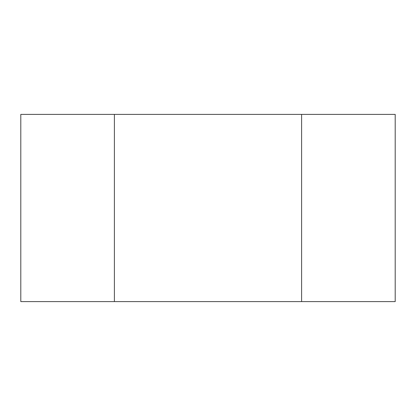 <?xml version="1.0" encoding="UTF-8"?>
<svg xmlns="http://www.w3.org/2000/svg" width="416" height="416" viewBox="0 0 416 416"><rect width="100%" height="100%" fill="white"/><g stroke="black" fill="none" stroke-linecap="round" stroke-linejoin="round"><path stroke-width="0.62" d="M301.6 114.4L301.6 301.6L114.4 301.6L114.4 114.4L301.6 114.4L114.4 114.4L114.4 301.6L301.6 301.6L301.6 114.4L395.2 114.4L301.6 114.4L301.6 301.6L395.2 301.6L395.2 114.4L395.2 301.6L301.6 301.6L301.6 114.4M20.8 114.4L20.8 301.6L114.4 301.6L114.4 114.4L20.8 114.4L114.4 114.4L114.4 301.6L20.8 301.6L20.8 114.4"/></g></svg>
